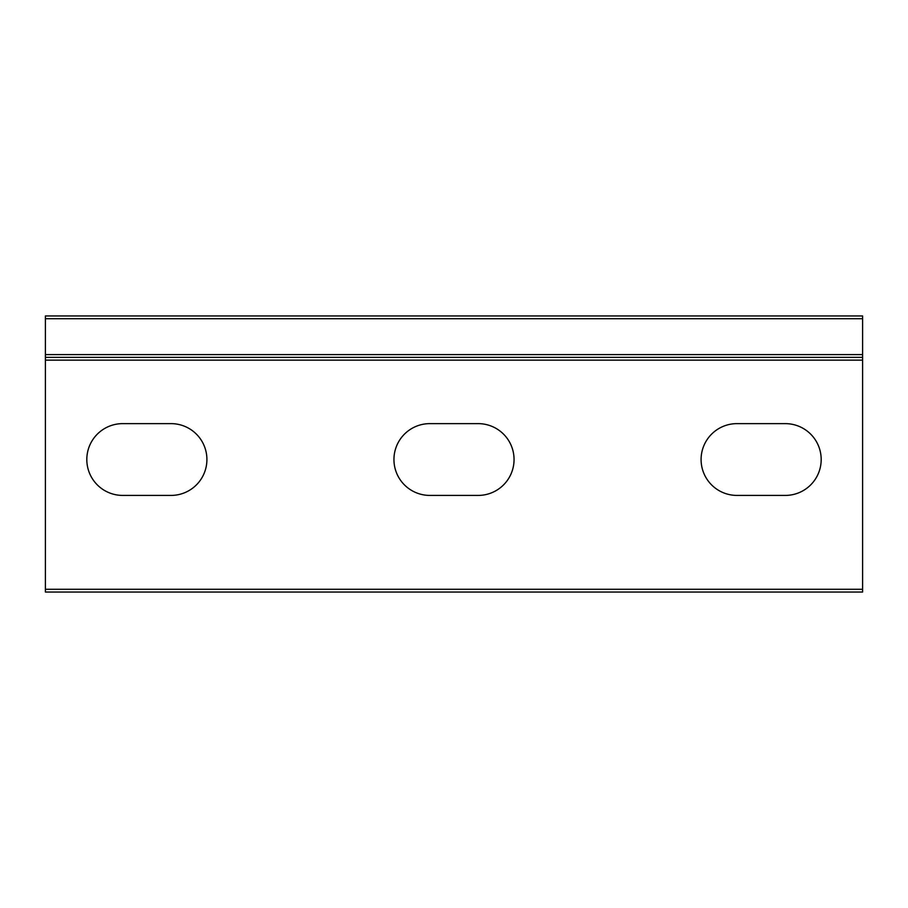 <?xml version="1.0" encoding="UTF-8"?>
<svg xmlns="http://www.w3.org/2000/svg" width="908" height="908" viewBox="0 0 908 908"><rect width="100%" height="100%" fill="white"/><g stroke="black" fill="none" stroke-linecap="round" stroke-linejoin="round"><path stroke-width="1.36" d="M45.4 354.608L862.6 354.608L862.6 592.039L45.4 592.039L45.4 315.961L862.6 315.961L862.6 318.719L45.4 318.719M862.6 354.608L862.6 318.719M862.6 357.366L45.4 357.366M122.705 423.627A35.889 35.889 0 0 0 86.816 459.516A35.889 35.889 0 0 0 122.705 495.416L171.022 495.416A35.889 35.889 0 0 0 206.911 459.516A35.889 35.889 0 0 0 171.022 423.627L122.705 423.627M785.295 495.416A35.889 35.889 0 0 0 821.184 459.516A35.889 35.889 0 0 0 785.295 423.627L736.978 423.627A35.889 35.889 0 0 0 701.09 459.516A35.889 35.889 0 0 0 736.978 495.416L785.295 495.416M429.847 423.627A35.889 35.889 0 0 0 393.947 459.516A35.889 35.889 0 0 0 429.847 495.416L478.153 495.416A35.889 35.889 0 0 0 514.053 459.516A35.889 35.889 0 0 0 478.153 423.627L429.847 423.627M862.6 360.136L45.4 360.136M45.4 589.281L862.6 589.281"/></g></svg>
